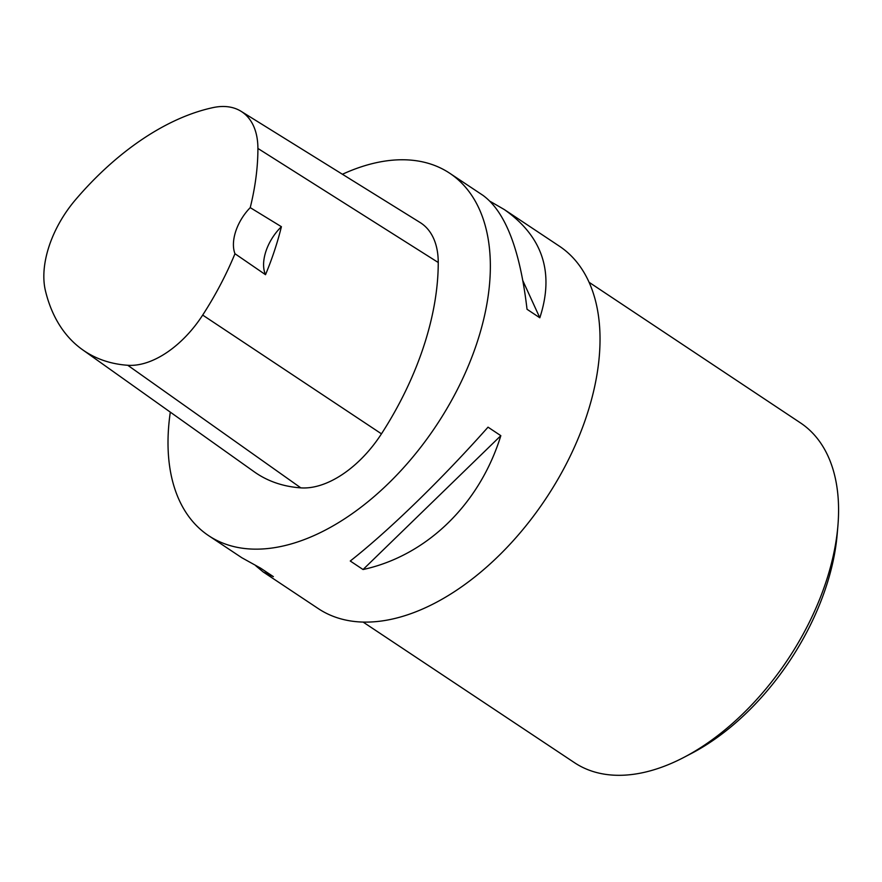 <?xml version="1.0" encoding="UTF-8"?>
<svg xmlns="http://www.w3.org/2000/svg" width="882" height="882" viewBox="0 0 882 882"><rect width="100%" height="100%" fill="white"/><g stroke="black" fill="none" stroke-linecap="round" stroke-linejoin="round"><path stroke-width="1.32" d="M490.238 201.416L504.284 209.541L559.409 246.199A217.645 128.54 123.6 0 1 569.364 457.868A217.645 128.54 123.6 0 1 374.596 621.755A217.645 128.54 123.6 0 1 318.325 608.635L263.211 571.966L255.879 565.88M342.414 174.261A217.645 128.54 123.6 0 1 449.732 173.247A217.645 128.54 123.6 0 1 459.687 384.916A217.645 128.54 123.6 0 1 264.92 548.802A217.645 128.54 123.6 0 1 208.648 535.672A217.645 128.54 123.6 0 1 170.314 412.137M363.053 569.529L350.264 561.018C388.94 530.6 441.86 479.18 488.033 427.164L500.833 435.675C479.632 504.306 426.701 555.715 363.053 569.529L500.833 435.675M208.648 535.672L241.833 557.744L260.576 568.129L273.376 576.641L263.211 571.966M504.284 209.541C542.728 236.53 554.58 272.615 539.817 317.785L527.028 309.273C520.06 249.65 505.353 211.669 482.917 195.319L449.732 173.247M241.073 111.308L420.13 222.529A92.5 54.629 123.6 0 1 438.244 262.494A239.408 141.396 123.6 0 1 381.465 433.834A92.5 54.629 123.6 0 1 300.828 487.867A239.408 141.396 123.6 0 1 254.27 471.837L82.489 349.691A232.848 137.515 123.6 0 1 45.445 290.806A85.94 50.759 123.6 0 1 75.499 199.773A232.848 137.515 123.6 0 1 213.047 107.604A85.94 50.759 123.6 0 1 241.073 111.308A85.94 50.759 123.6 0 1 257.908 148.441A232.848 137.515 123.6 0 1 250.234 207.634L281.402 226.696A38.091 22.491 -56.4 0 0 265.515 274.688A233.973 138.187 -56.4 0 0 281.402 226.696M265.515 274.688L234.976 253.729A232.848 137.515 123.6 0 1 202.684 315.083A85.94 50.759 123.6 0 1 127.769 365.28A232.848 137.515 123.6 0 1 82.489 349.691M234.976 253.729A38.091 22.491 123.6 0 1 250.234 207.634M522.971 280.95L539.817 317.785M363.108 622.075L574.458 762.665A204.04 120.503 -56.4 0 0 683.892 757.384L691.389 753.471A193.158 114.076 -56.4 0 0 837.183 534.294L837.9 525.859A204.04 120.503 -56.4 0 0 800.47 422.886L589.11 282.306M683.892 757.384A204.04 120.503 -56.4 0 0 837.9 525.859M127.769 365.28L300.828 487.867M257.908 148.441L438.244 262.494M202.684 315.083L381.465 433.834"/></g></svg>
